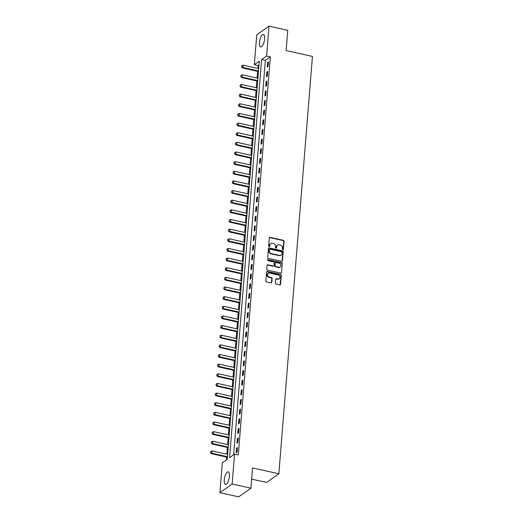 <?xml version="1.0" encoding="UTF-8"?>
<svg xmlns="http://www.w3.org/2000/svg" width="523" height="523" viewBox="0 0 523 523"><rect width="100%" height="100%" fill="white"/><g stroke="black" fill="none" stroke-linecap="round" stroke-linejoin="round"><path stroke-width="0.78" d="M282.832 249.687A0.569 0.49 54.8 0 0 283.394 249.275L284.041 241.227A0.811 0.706 54.8 0 0 283.361 240.305L270.09 237.357A0.811 0.706 54.8 0 0 269.293 237.952L268.645 246A0.569 0.49 54.8 0 0 269.678 246.228L269.763 245.182A2.589 2.249 54.8 0 1 270.626 243.6A2.589 2.249 54.8 0 1 272.313 243.287L273.424 243.535A2.589 2.249 54.8 0 1 275.588 246.477L275.503 247.523A0.569 0.49 54.8 0 0 276.536 247.752L276.621 246.706A2.589 2.249 54.8 0 1 277.484 245.124A2.589 2.249 54.8 0 1 279.171 244.81L280.276 245.058A2.589 2.249 54.8 0 1 282.446 248L282.361 249.046A0.569 0.49 54.8 0 0 282.832 249.687M283.008 249.693A0.569 0.49 54.8 0 0 283.061 249.51L283.708 241.463A0.811 0.706 54.8 0 0 283.035 240.541L269.757 237.592A0.811 0.706 54.8 0 0 269.417 237.599M269.293 246.653A0.569 0.49 54.8 0 0 269.345 246.464L269.763 245.182M276.151 248.177A0.569 0.49 54.8 0 0 276.203 247.987L276.621 246.706M224.262 479.951A6.42 2.282 102.5 0 1 228.237 471.857A6.42 2.282 102.5 0 1 229.427 476.303A6.42 2.282 102.5 0 1 225.452 484.396A6.42 2.282 102.5 0 1 224.262 479.951M259.46 42.526A6.42 2.282 102.5 0 1 263.435 34.433A6.42 2.282 102.5 0 1 264.625 38.879A6.42 2.282 102.5 0 1 260.65 46.972A6.42 2.282 102.5 0 1 259.46 42.526M275.379 283.12A0.811 0.706 54.8 0 0 276.052 284.041L279.779 284.872A0.811 0.706 54.8 0 0 280.576 284.277L281.296 275.34A0.811 0.706 54.8 0 0 280.616 274.418L267.345 271.47A0.811 0.706 54.8 0 0 266.547 272.065L265.828 281.001A0.811 0.706 54.8 0 0 266.508 281.923L271.006 282.923A0.811 0.706 54.8 0 0 271.803 282.328L272.11 278.504A0.811 0.706 54.8 0 0 271.43 277.582L269.201 277.085A2.164 1.883 54.8 0 1 269.528 273.039L278.269 274.98A2.164 1.883 54.8 0 1 277.942 279.027L276.484 278.707A0.811 0.706 54.8 0 0 275.686 279.302L275.379 283.12M268.985 26.15L287.768 30.321L286.14 50.574L312.434 56.412L278.851 473.779L252.557 467.941L250.929 488.194L232.147 484.023L219.902 492.679L222.308 462.783L227.27 459.272L259.297 61.191L254.335 64.702L256.741 34.806L268.985 26.15L266.586 56.046L261.618 59.557L229.59 457.638L234.552 454.127L232.147 484.023M234.552 454.127L238.311 454.964L270.339 56.876L266.586 56.046M281.675 261.317A0.811 0.706 54.8 0 0 282.472 260.729L283.191 251.792A0.811 0.706 54.8 0 0 282.512 250.87L269.24 247.922A0.811 0.706 54.8 0 0 268.443 248.517L267.724 257.453A0.811 0.706 54.8 0 0 268.397 258.375L281.675 261.317M282.243 263.566L281.524 272.503A0.811 0.706 54.8 0 1 280.727 273.098L267.449 270.149A0.811 0.706 54.8 0 1 266.776 269.227L267.083 265.403A0.811 0.706 54.8 0 1 267.881 264.808L273.268 266.004A0.811 0.706 54.8 0 0 274.065 265.409L274.268 262.873A0.811 0.706 54.8 0 0 273.588 261.951L267.985 260.709A0.569 0.49 54.8 0 1 268.07 259.65L281.564 262.644A0.811 0.706 54.8 0 1 282.243 263.566L281.524 272.503M270.339 56.876L265.37 60.387L233.644 454.775M267.626 62.433L267.253 67.062L268.083 66.48L268.456 61.845L267.626 62.433L268.397 62.603M266.854 72.076L266.482 76.704L267.305 76.123L267.678 71.494L266.854 72.076L267.619 72.246M266.076 81.719L265.704 86.347L266.534 85.765L266.907 81.137L266.076 81.719L266.841 81.889M265.298 91.362L264.926 95.99L265.756 95.408L266.129 90.78L265.298 91.362L266.07 91.532M264.527 101.004L264.154 105.633L264.978 105.051L265.351 100.423L264.527 101.004L265.292 101.174M263.749 110.647L263.376 115.276L264.207 114.694L264.579 110.065L263.749 110.647L264.514 110.817M262.971 120.297L262.598 124.925L263.429 124.337L263.801 119.708L262.971 120.297L263.742 120.467M262.2 129.939L261.827 134.568L262.651 133.98L263.023 129.351L262.2 129.939L262.964 130.109M261.422 139.582L261.049 144.211L261.879 143.622L262.252 138.994L261.422 139.582L262.186 139.752M260.644 149.225L260.271 153.854L261.101 153.265L261.474 148.637L260.644 149.225L261.415 149.395M259.872 158.868L259.5 163.496L260.323 162.915L260.696 158.279L259.872 158.868L260.637 159.038M259.094 168.511L258.722 173.139L259.552 172.557L259.924 167.929L259.094 168.511L259.859 168.681M258.316 178.153L257.944 182.782L258.774 182.2L259.147 177.572L258.316 178.153L259.088 178.323M257.545 187.796L257.172 192.425L257.996 191.843L258.369 187.214L257.545 187.796L258.31 187.966M256.767 197.439L256.394 202.068L257.218 201.486L257.591 196.857L256.767 197.439L257.532 197.609M255.989 207.082L255.616 211.71L256.447 211.129L256.819 206.5L255.989 207.082L256.754 207.252M255.211 216.731L254.845 221.36L255.669 220.771L256.041 216.143L255.211 216.731L255.982 216.901M254.44 226.374L254.067 231.003L254.891 230.414L255.263 225.786L254.44 226.374L255.204 226.544M253.662 236.017L253.289 240.645L254.119 240.057L254.492 235.428L253.662 236.017L254.426 236.187M252.884 245.66L252.511 250.288L253.341 249.7L253.714 245.071L252.884 245.66L253.655 245.83M252.112 255.302L251.74 259.931L252.563 259.349L252.936 254.714L252.112 255.302L252.877 255.472M251.334 264.945L250.962 269.574L251.792 268.992L252.164 264.363L251.334 264.945L252.099 265.115M250.556 274.588L250.184 279.217L251.014 278.635L251.386 274.006L250.556 274.588L251.328 274.758M249.785 284.231L249.412 288.859L250.236 288.278L250.609 283.649L249.785 284.231L250.55 284.401M249.007 293.874L248.634 298.502L249.464 297.92L249.837 293.292L249.007 293.874L249.772 294.044M248.229 303.517L247.856 308.145L248.686 307.563L249.059 302.935L248.229 303.517L249 303.686M247.457 313.166L247.085 317.794L247.909 317.206L248.281 312.577L247.457 313.166L248.222 313.336M246.679 322.809L246.307 327.437L247.137 326.849L247.51 322.22L246.679 322.809L247.444 322.979M245.902 332.451L245.529 337.08L246.359 336.492L246.732 331.863L245.902 332.451L246.673 332.621M245.13 342.094L244.757 346.723L245.581 346.134L245.954 341.506L245.13 342.094L245.895 342.264M244.352 351.737L243.98 356.366L244.81 355.777L245.182 351.149L244.352 351.737L245.117 351.907M243.574 361.38L243.202 366.008L244.032 365.427L244.404 360.798L243.574 361.38L244.346 361.55M242.803 371.023L242.43 375.651L243.254 375.069L243.626 370.441L242.803 371.023L243.568 371.193M242.025 380.666L241.652 385.294L242.482 384.712L242.849 380.084L242.025 380.666L242.79 380.836M241.247 390.308L240.874 394.937L241.704 394.355L242.077 389.727L241.247 390.308L242.012 390.478M240.475 399.951L240.103 404.58L240.926 403.998L241.299 399.369L240.475 399.951L241.24 400.121M239.697 409.601L239.325 414.229L240.149 413.641L240.521 409.012L239.697 409.601L240.462 409.771M238.919 419.243L238.547 423.872L239.377 423.284L239.75 418.655L238.919 419.243L239.684 419.413M238.142 428.886L237.769 433.515L238.599 432.926L238.972 428.298L238.142 428.886L238.913 429.056M237.37 438.529L236.997 443.158L237.821 442.569L238.194 437.941L237.37 438.529L238.135 438.699M236.592 448.172L236.219 452.8L237.05 452.212L237.422 447.583L236.592 448.172L237.357 448.342M259.003 64.891L258.087 65.538L257.852 68.467M257.623 71.324L257.081 78.11M256.845 80.967L256.303 87.753M256.074 90.61L255.525 97.396M255.296 100.253L254.753 107.038M254.518 109.895L253.975 116.681M253.747 119.545L253.197 126.324M252.969 129.188L252.426 135.973M252.191 138.83L251.648 145.616M251.419 148.473L250.87 155.259M250.641 158.116L250.092 164.902M249.863 167.759L249.321 174.545M249.092 177.402L248.543 184.188M248.314 187.044L247.765 193.83M247.536 196.687L246.993 203.473M246.764 206.33L246.215 213.116M245.987 215.979L245.437 222.759M245.209 225.622L244.666 232.402M244.431 235.265L243.888 242.051M243.659 244.908L243.11 251.694M242.881 254.551L242.339 261.337M242.103 264.193L241.561 270.979M241.332 273.836L240.783 280.622M240.554 283.479L240.011 290.265M239.776 293.122L239.233 299.908M239.004 302.765L238.455 309.551M238.227 312.408L237.684 319.193M237.449 322.057L236.906 328.836M236.677 331.7L236.128 338.486M235.899 341.342L235.35 348.128M235.121 350.985L234.579 357.771M234.35 360.628L233.801 367.414M233.572 370.271L233.023 377.057M232.794 379.914L232.251 386.7M232.022 389.557L231.473 396.342M231.244 399.199L230.695 405.985M230.466 408.842L229.924 415.628M229.695 418.492L229.146 425.271M228.917 428.134L228.368 434.92M228.139 437.777L227.597 444.563M227.361 447.42L226.819 454.206M226.59 457.063L226.361 459.92M251.661 479.12L266.599 482.441L278.851 473.779M250.929 488.194L238.678 496.85L219.902 492.679M258.087 65.538L254.335 64.702M265.37 60.387L261.618 59.557M277.484 245.124L277.157 245.352A2.589 2.249 54.8 0 0 276.288 246.941M270.626 243.6L270.299 243.829A2.589 2.249 54.8 0 0 269.43 245.418M282.015 261.31A0.811 0.706 54.8 0 0 282.139 260.964L282.858 252.027A0.811 0.706 54.8 0 0 282.185 251.105L268.907 248.157A0.811 0.706 54.8 0 0 268.567 248.164M282.093 252.393A0.569 0.49 54.8 0 0 281.616 251.753L269.966 249.164A0.569 0.49 54.8 0 0 269.41 249.576L269.319 250.674A2.589 2.249 54.8 0 0 271.483 253.622L279.445 255.394A2.589 2.249 54.8 0 0 281.132 255.08A2.589 2.249 54.8 0 0 282.002 253.492L282.093 252.393M269.6 249.229L269.267 249.464A0.569 0.49 54.8 0 0 269.077 249.811L269.41 249.576M281.132 255.08L280.805 255.316A2.589 2.249 54.8 0 1 279.119 255.623L271.156 253.858A2.589 2.249 54.8 0 1 268.985 250.909L269.077 249.811M281.067 273.084A0.811 0.706 54.8 0 0 281.191 272.738M273.791 265.906L273.464 266.142A0.811 0.706 54.8 0 1 272.934 266.24L267.554 265.043A0.811 0.706 54.8 0 0 267.207 265.05M281.91 263.801A0.811 0.706 54.8 0 0 281.237 262.879L267.743 259.885A0.569 0.49 54.8 0 0 267.567 259.872M278.851 267.246A2.164 1.883 54.8 0 0 279.177 263.193L276.098 262.507A0.811 0.706 54.8 0 0 275.301 263.102L275.098 265.638A0.811 0.706 54.8 0 0 275.771 266.56L278.851 267.246L278.517 267.482A2.164 1.883 54.8 0 0 279.929 267.22L280.263 266.985M275.569 262.605L275.242 262.84A0.811 0.706 54.8 0 0 274.967 263.337L275.301 263.102M278.517 267.482L275.438 266.795A0.811 0.706 54.8 0 1 274.765 265.874L274.967 263.337M279.347 278.766L279.021 279.001A2.164 1.883 54.8 0 1 277.608 279.262L276.151 278.942A0.811 0.706 54.8 0 0 275.811 278.949M268.116 273.294L267.789 273.529A2.164 1.883 54.8 0 0 268.868 277.321L269.201 277.085M271.345 282.91A0.811 0.706 54.8 0 0 271.47 282.564L271.777 278.739A0.811 0.706 54.8 0 0 271.104 277.818L268.868 277.321M280.119 284.865A0.811 0.706 54.8 0 0 280.243 284.512L280.962 275.575A0.811 0.706 54.8 0 0 280.289 274.653L267.018 271.705A0.811 0.706 54.8 0 0 266.671 271.718M258.702 68.657L243.071 65.179L242.881 67.493L258.512 70.971M241.704 66.879L241.796 65.721L241.606 66.944L242.881 67.493L242.286 67.918L258.467 71.514M243.071 65.179L241.796 65.721M241.606 66.944L242.286 67.918M257.924 78.3L242.293 74.828L242.103 77.143L257.734 80.614M240.926 76.521L241.018 75.364L240.828 76.587L242.103 77.143L241.508 77.561L257.695 81.157M242.293 74.828L241.018 75.364M240.828 76.587L241.508 77.561M257.146 87.942L241.515 84.471L241.332 86.785L256.963 90.257M240.155 86.164L240.247 85.007L240.05 86.236L241.332 86.785L240.737 87.204L256.917 90.799M241.515 84.471L240.247 85.007M240.05 86.236L240.737 87.204M256.375 97.585L240.743 94.114L240.554 96.428L256.185 99.9M239.377 95.807L239.469 94.65L239.279 95.879L240.554 96.428L239.959 96.847L256.139 100.442M240.743 94.114L239.469 94.65M239.279 95.879L239.959 96.847M255.597 107.228L239.965 103.757L239.776 106.071L255.407 109.542M238.599 105.45L238.691 104.293L238.501 105.522L239.776 106.071L239.181 106.489L255.368 110.085M239.965 103.757L238.691 104.293M238.501 105.522L239.181 106.489M254.819 116.871L239.188 113.399L239.004 115.714L254.636 119.185M237.828 115.093L237.919 113.936L237.723 115.165L239.004 115.714L238.41 116.132L254.59 119.728M239.188 113.399L237.919 113.936M237.723 115.165L238.41 116.132M254.041 126.514L238.416 123.042L238.227 125.357L253.858 128.828M237.05 124.736L237.141 123.578L236.952 124.807L238.227 125.357L237.632 125.775L253.812 129.371M238.416 123.042L237.141 123.578M236.952 124.807L237.632 125.775M253.269 136.157L237.638 132.685L237.449 134.999L253.08 138.471M236.272 134.378L236.363 133.221L236.174 134.45L237.449 134.999L236.854 135.424L253.04 139.013M237.638 132.685L236.363 133.221M236.174 134.45L236.854 135.424M252.491 145.799L236.86 142.328L236.677 144.642L252.308 148.114M235.494 144.021L235.592 142.864L235.396 144.093L236.677 144.642L236.082 145.067L252.263 148.663M236.86 142.328L235.592 142.864M235.396 144.093L236.082 145.067M251.713 155.442L236.089 151.971L235.899 154.285L251.53 157.756M234.722 153.67L234.814 152.513L234.624 153.736L235.899 154.285L235.304 154.71L251.485 158.306M236.089 151.971L234.814 152.513M234.624 153.736L235.304 154.71M250.942 165.091L235.311 161.614L235.121 163.928L250.752 167.406M233.944 163.313L234.036 162.156L233.846 163.379L235.121 163.928L234.526 164.353L250.713 167.948M235.311 161.614L234.036 162.156M233.846 163.379L234.526 164.353M250.164 174.734L234.533 171.263L234.35 173.577L249.981 177.049M233.166 172.956L233.265 171.799L233.068 173.021L234.35 173.577L233.748 173.996L249.935 177.591M234.533 171.263L233.265 171.799M233.068 173.021L233.748 173.996M249.386 184.377L233.755 180.906L233.572 183.22L249.203 186.691M232.395 182.599L232.487 181.442L232.297 182.671L233.572 183.22L232.977 183.638L249.157 187.234M233.755 180.906L232.487 181.442M232.297 182.671L232.977 183.638M248.615 194.02L232.983 190.549L232.794 192.863L248.425 196.334M231.617 192.242L231.709 191.085L231.519 192.314L232.794 192.863L232.199 193.281L248.386 196.877M232.983 190.549L231.709 191.085M231.519 192.314L232.199 193.281M247.837 203.663L232.205 200.191L232.022 202.506L247.654 205.977M230.839 201.885L230.937 200.727L230.741 201.956L232.022 202.506L231.421 202.924L247.608 206.52M232.205 200.191L230.937 200.727M230.741 201.956L231.421 202.924M247.059 213.306L231.428 209.834L231.244 212.148L246.876 215.62M230.068 211.527L230.159 210.37L229.963 211.599L231.244 212.148L230.65 212.567L246.83 216.162M231.428 209.834L230.159 210.37M229.963 211.599L230.65 212.567M246.287 222.948L230.656 219.477L230.466 221.791L246.098 225.263M229.29 221.17L229.381 220.013L229.192 221.242L230.466 221.791L229.872 222.21L246.052 225.805M230.656 219.477L229.381 220.013M229.192 221.242L229.872 222.21M245.509 232.591L229.878 229.12L229.695 231.434L245.32 234.905M228.512 230.813L228.61 229.656L228.414 230.885L229.695 231.434L229.094 231.859L245.28 235.448M229.878 229.12L228.61 229.656M228.414 230.885L229.094 231.859M244.731 242.234L229.1 238.763L228.917 241.077L244.548 244.548M227.74 240.456L227.832 239.299L227.636 240.528L228.917 241.077L228.322 241.502L244.503 245.097M229.1 238.763L227.832 239.299M227.636 240.528L228.322 241.502M243.96 251.877L228.329 248.405L228.139 250.72L243.77 254.191M226.962 250.105L227.054 248.948L226.864 250.171L228.139 250.72L227.544 251.145L243.725 254.74M228.329 248.405L227.054 248.948M226.864 250.171L227.544 251.145M243.182 261.526L227.551 258.048L227.361 260.362L242.992 263.84M226.184 259.748L226.282 258.591L226.086 259.813L227.361 260.362L226.766 260.787L242.953 264.383M227.551 258.048L226.282 258.591M226.086 259.813L226.766 260.787M242.404 271.169L226.773 267.698L226.59 270.012L242.221 273.483M225.413 269.391L225.505 268.234L225.308 269.456L226.59 270.012L225.995 270.43L242.175 274.026M226.773 267.698L225.505 268.234M225.308 269.456L225.995 270.43M241.633 280.812L226.001 277.34L225.812 279.655L241.443 283.126M224.635 279.034L224.727 277.876L224.537 279.105L225.812 279.655L225.217 280.073L241.397 283.669M226.001 277.34L224.727 277.876M224.537 279.105L225.217 280.073M240.855 290.455L225.223 286.983L225.034 289.297L240.665 292.769M223.857 288.676L223.949 287.519L223.759 288.748L225.034 289.297L224.439 289.716L240.626 293.311M225.223 286.983L223.949 287.519M223.759 288.748L224.439 289.716M240.077 300.097L224.445 296.626L224.262 298.94L239.894 302.412M223.086 298.319L223.177 297.162L222.981 298.391L224.262 298.94L223.667 299.359L239.848 302.954M224.445 296.626L223.177 297.162M222.981 298.391L223.667 299.359M239.305 309.74L223.674 306.269L223.484 308.583L239.116 312.054M222.308 307.962L222.399 306.805L222.21 308.034L223.484 308.583L222.89 309.001L239.07 312.597M223.674 306.269L222.399 306.805M222.21 308.034L222.89 309.001M238.527 319.383L222.896 315.912L222.706 318.226L238.338 321.697M221.53 317.605L221.621 316.448L221.432 317.677L222.706 318.226L222.112 318.644L238.298 322.24M222.896 315.912L221.621 316.448M221.432 317.677L222.112 318.644M237.749 329.026L222.118 325.554L221.935 327.869L237.566 331.34M220.752 327.248L220.85 326.091L220.654 327.32L221.935 327.869L221.34 328.294L237.52 331.883M222.118 325.554L220.85 326.091M220.654 327.32L221.34 328.294M236.971 338.669L221.347 335.197L221.157 337.512L236.788 340.983M219.98 336.89L220.072 335.733L219.882 336.962L221.157 337.512L220.562 337.936L236.742 341.532M221.347 335.197L220.072 335.733M219.882 336.962L220.562 337.936M236.2 348.311L220.569 344.84L220.379 347.154L236.01 350.626M219.202 346.54L219.294 345.376L219.104 346.605L220.379 347.154L219.784 347.579L235.971 351.175M220.569 344.84L219.294 345.376M219.104 346.605L219.784 347.579M235.422 357.961L219.791 354.483L219.608 356.797L235.239 360.275M218.424 356.183L218.522 355.025L218.326 356.248L219.608 356.797L219.013 357.222L235.193 360.818M219.791 354.483L218.522 355.025M218.326 356.248L219.013 357.222M234.644 367.604L219.013 364.132L218.83 366.446L234.461 369.918M217.653 365.825L217.745 364.668L217.555 365.891L218.83 366.446L218.235 366.865L234.415 370.461M219.013 364.132L217.745 364.668M217.555 365.891L218.235 366.865M233.873 377.246L218.241 373.775L218.052 376.089L233.683 379.561M216.875 375.468L216.967 374.311L216.777 375.54L218.052 376.089L217.457 376.508L233.644 380.103M218.241 373.775L216.967 374.311M216.777 375.54L217.457 376.508M233.095 386.889L217.463 383.418L217.28 385.732L232.912 389.204M216.097 385.111L216.195 383.954L215.999 385.183L217.28 385.732L216.679 386.151L232.866 389.746M217.463 383.418L216.195 383.954M215.999 385.183L216.679 386.151M232.317 396.532L216.685 393.061L216.502 395.375L232.134 398.846M215.326 394.754L215.417 393.597L215.221 394.826L216.502 395.375L215.907 395.793L232.088 399.389M216.685 393.061L215.417 393.597M215.221 394.826L215.907 395.793M231.545 406.175L215.914 402.703L215.724 405.018L231.356 408.489M214.548 404.397L214.639 403.24L214.45 404.469L215.724 405.018L215.13 405.436L231.31 409.032M215.914 402.703L214.639 403.24M214.45 404.469L215.13 405.436M230.767 415.818L215.136 412.346L214.953 414.661L230.578 418.132M213.77 414.039L213.868 412.882L213.672 414.111L214.953 414.661L214.352 415.079L230.538 418.675M215.136 412.346L213.868 412.882M213.672 414.111L214.352 415.079M229.989 425.461L214.358 421.989L214.175 424.303L229.806 427.775M212.998 423.682L213.09 422.525L212.894 423.754L214.175 424.303L213.58 424.728L229.76 428.317M214.358 421.989L213.09 422.525M212.894 423.754L213.58 424.728M229.218 435.103L213.587 431.632L213.397 433.946L229.028 437.418M212.22 433.325L212.312 432.168L212.122 433.397L213.397 433.946L212.802 434.371L228.982 437.967M213.587 431.632L212.312 432.168M212.122 433.397L212.802 434.371M228.44 444.746L212.809 441.275L212.626 443.589L228.25 447.06M211.442 442.974L211.54 441.811L211.344 443.04L212.626 443.589L212.024 444.014L228.211 447.61M212.809 441.275L211.54 441.811M211.344 443.04L212.024 444.014M227.662 454.395L212.031 450.918L211.848 453.232L227.479 456.71M210.671 452.617L210.762 451.46L210.566 452.683L211.848 453.232L211.253 453.657L227.433 457.252M212.031 450.918L210.762 451.46M210.566 452.683L211.253 453.657M283.061 249.51L283.394 249.275M269.345 246.464L269.678 246.228M276.203 247.987L276.536 247.752M269.757 237.592L270.09 237.357M283.035 240.541L283.361 240.305M283.708 241.463L284.041 241.227M268.907 248.157L269.24 247.922M282.185 251.105L282.512 250.87M282.858 252.027L283.191 251.792M282.139 260.964L282.472 260.729M268.985 250.909L269.319 250.674M271.156 253.858L271.483 253.622M279.119 255.623L279.445 255.394M267.554 265.043L267.881 264.808M272.934 266.24L273.268 266.004M267.743 259.885L268.07 259.65M281.237 262.879L281.564 262.644M274.765 265.874L275.098 265.638M275.438 266.795L275.771 266.56M276.151 278.942L276.484 278.707M277.608 279.262L277.942 279.027M271.104 277.818L271.43 277.582M271.777 278.739L272.11 278.504M271.47 282.564L271.803 282.328M267.018 271.705L267.345 271.47M280.289 274.653L280.616 274.418M280.962 275.575L281.296 275.34M280.243 284.512L280.576 284.277"/></g></svg>
